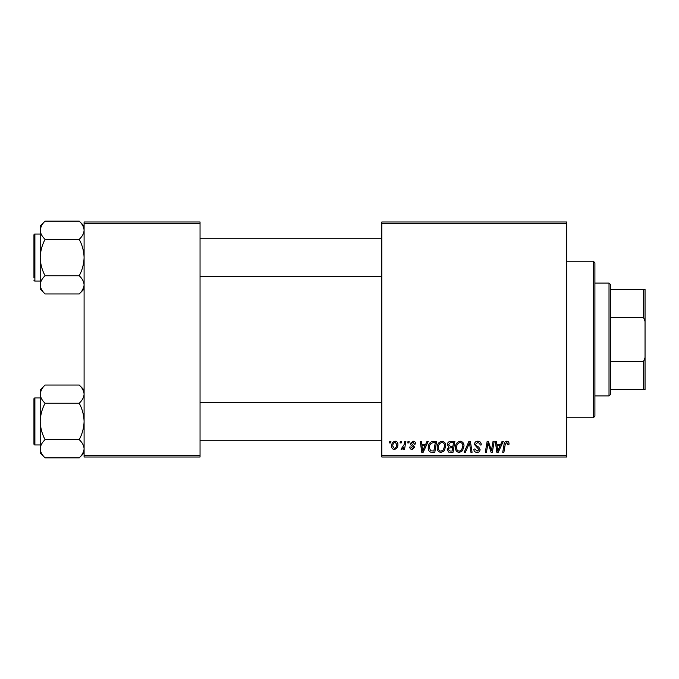 <?xml version="1.0" encoding="UTF-8"?>
<svg xmlns="http://www.w3.org/2000/svg" width="679" height="679" viewBox="0 0 679 679"><rect width="100%" height="100%" fill="white"/><g stroke="black" fill="none" stroke-linecap="round" stroke-linejoin="round"><path stroke-width="1.02" d="M381.81 221.982L566.702 221.982L566.702 223.544L381.81 223.544L381.81 221.982M437.217 447.58C437.2 444.091 438.795 441.97 442.004 441.206C444.524 441.673 445.78 443.251 445.764 445.95L444.261 450.805L441.011 452.46C438.405 451.985 437.14 450.355 437.217 447.58M425.674 444.338L427.015 441.35L428.254 441.35L423.153 452.316L421.761 452.316L420.259 441.35L421.404 441.35L421.778 444.338L425.674 444.338M506.772 441.206C508.257 441.308 509.004 442.114 509.012 443.625L508.911 444.626L507.765 444.77L507.875 443.811L506.695 442.487L505.201 444.55L503.886 452.316L502.723 452.316L504.081 444.278C504.217 442.496 505.117 441.469 506.772 441.206M474.4 444.431C474.604 442.377 475.75 441.299 477.838 441.206C480.138 441.333 481.275 442.572 481.233 444.923L480.095 445.051L479.807 443.438L477.761 442.487L475.538 444.329L475.835 445.288L478.805 447.155L480.095 449.549C479.951 451.425 478.933 452.401 477.023 452.46C475.045 452.341 473.976 451.28 473.823 449.286L474.969 448.929L477.065 451.179L478.958 449.617L474.4 444.431M464.147 452.316L468.934 441.35L470.394 441.35L472.075 452.316L470.92 452.316L469.486 442.92L465.378 452.316L464.147 452.316M455.456 447.58C455.431 444.091 457.026 441.97 460.235 441.206C462.755 441.673 464.012 443.251 464.003 445.95L462.501 450.805L459.242 452.46C456.636 451.985 455.38 450.355 455.456 447.58M389.517 442.92L389.78 441.35L390.926 441.35L390.688 442.92L389.517 442.92M381.81 455.456L566.702 455.456L566.702 457.018L381.81 457.018L381.81 223.544M566.702 455.456L566.702 223.544M447.334 444.762C447.469 442.742 448.522 441.605 450.491 441.35L454.879 441.35L453.029 452.316L448.7 452.138L447.189 449.651L448.7 446.977L447.334 444.762M500.737 444.338L502.087 441.35L503.317 441.35L498.225 452.316L496.833 452.316L495.331 441.35L496.476 441.35L496.841 444.338L500.737 444.338M491.876 448.047L493.047 441.35L494.202 441.35L492.326 452.316L491.121 452.316L487.98 443.014L486.461 452.316L485.298 452.316L487.157 441.35L488.354 441.35L491.52 450.644L491.876 448.047M412.985 441.206C414.725 441.274 415.633 442.173 415.709 443.913L414.572 444.202L412.934 442.207L411.44 443.429L414.716 447.198L412.323 449.473C410.727 449.43 409.861 448.624 409.726 447.045L410.863 446.909L412.374 448.471L413.57 447.376L410.871 444.966L410.294 443.514L412.985 441.206M431.64 441.613L436.648 441.35L434.798 452.316L430.664 452.18C428.916 451.323 428.109 449.871 428.245 447.826C428.177 445.034 429.306 442.963 431.64 441.613M391.639 446.137C391.562 443.463 392.751 441.817 395.186 441.206C396.994 441.452 397.902 442.504 397.902 444.389C398.013 447.172 396.808 448.861 394.295 449.473C392.47 449.175 391.588 448.064 391.639 446.137M400.058 442.92L400.321 441.35L401.467 441.35L401.23 442.92L400.058 442.92M404.141 444.541L404.718 441.35L405.872 441.35L404.531 449.328L403.368 449.328L403.666 447.682L401.815 449.473L401.034 449.184L404.141 444.541M407.756 442.92L408.02 441.35L409.157 441.35L408.919 442.92L407.756 442.92M84.094 221.982L200.042 221.982L200.042 223.544L84.094 223.544L84.094 221.982M200.042 455.456L200.042 457.018L84.094 457.018L84.094 455.456L200.042 455.456L200.042 223.544M84.094 455.456L84.094 223.544M452.095 451.034L452.664 447.614L448.963 448.072L448.327 449.608L450.135 451.034L452.095 451.034M452.885 446.332L453.513 442.632L450.253 442.691L448.471 444.796L450.466 446.332L452.885 446.332M461.601 449.965L462.857 445.899C462.874 443.973 461.966 442.835 460.15 442.487C457.714 443.226 456.526 444.966 456.594 447.699C456.551 449.659 457.442 450.822 459.276 451.179L461.601 449.965M498.598 448.878L500.117 445.619L497.003 445.619L497.69 451.119L498.598 448.878M423.526 448.878L425.046 445.619L421.931 445.619L422.618 451.119L423.526 448.878M433.856 451.034L435.281 442.632L433.813 442.632C430.792 442.912 429.315 444.669 429.383 447.902L430.766 450.848L433.856 451.034M443.37 449.965L444.626 445.899C444.635 443.973 443.735 442.835 441.919 442.487C439.474 443.226 438.294 444.966 438.362 447.699C438.311 449.659 439.211 450.822 441.044 451.179L443.37 449.965M394.346 448.471C396.069 447.843 396.876 446.519 396.765 444.507L395.178 442.207C393.514 442.869 392.708 444.176 392.776 446.137L394.346 448.471M593.344 417.755L594.906 416.185L593.344 417.755L566.702 417.755L593.344 417.755L593.344 261.245L566.702 261.245M594.906 262.815L593.344 261.245L594.906 262.815L594.906 416.185M84.094 389.916L79.214 385.035C82.261 387.87 83.89 390.9 84.094 394.143L83.992 392.878L84.094 394.143C83.907 397.334 82.278 400.372 79.214 403.241L45.094 403.241C42.047 400.406 40.417 397.376 40.214 394.143C40.401 390.943 42.03 387.904 45.094 385.035L79.214 385.035M40.316 450.016L40.214 452.986L45.094 457.867C42.047 455.032 40.417 451.993 40.214 448.76C40.401 445.56 42.03 442.53 45.094 439.661C42.039 433.94 40.409 427.872 40.214 421.447C40.417 415.005 42.039 408.936 45.094 403.241M40.214 444.957L34.892 444.957A0.942 0.942 0 0 1 33.95 444.015A0.942 0.942 0 0 0 34.892 444.957L34.892 397.945A0.942 0.942 0 0 0 33.95 398.887L33.95 444.015L33.95 398.887A0.942 0.942 0 0 1 34.892 397.945L40.214 397.945M79.214 403.241C82.269 408.953 83.899 415.022 84.094 421.447C83.89 427.889 82.269 433.957 79.214 439.661C82.261 442.496 83.89 445.526 84.094 448.76C83.907 451.959 82.278 454.998 79.214 457.867L45.094 457.867M79.214 439.661L45.094 439.661M82.745 453.411L83.992 450.016M41.563 389.483L40.316 392.878M45.094 385.035L40.214 389.916L40.214 448.76M84.094 226.014L79.214 221.133C82.261 223.968 83.89 227.007 84.094 230.24L83.992 228.984L84.094 230.24C83.907 233.44 82.278 236.47 79.214 239.339L45.094 239.339C42.047 236.504 40.417 233.474 40.214 230.24C40.401 227.041 42.03 224.002 45.094 221.133L79.214 221.133M45.094 221.133L40.214 226.014L40.214 289.084L45.094 293.965C42.047 291.13 40.417 288.1 40.214 284.857C40.401 281.666 42.03 278.628 45.094 275.759C42.039 270.047 40.409 263.978 40.214 257.553C40.417 251.111 42.039 245.043 45.094 239.339M40.214 234.043L34.892 234.043A0.942 0.942 0 0 0 33.95 234.985L33.95 277.923M33.95 237.183L33.95 234.985A0.942 0.942 0 0 1 34.892 234.043L34.892 281.055A0.942 0.942 0 0 1 33.95 280.113M34.892 281.055L40.214 281.055M79.214 239.339C82.269 245.06 83.899 251.128 84.094 257.553C83.89 263.995 82.269 270.064 79.214 275.759C82.261 278.594 83.89 281.624 84.094 284.857C83.907 288.057 82.278 291.096 79.214 293.965L45.094 293.965M79.214 275.759L45.094 275.759M82.745 289.517L83.992 286.122M41.563 225.589L40.316 228.984M609.012 283.092L610.574 284.654L610.574 394.346L609.012 395.908L609.012 283.092L594.906 283.092M610.574 289.356L645.05 289.356L645.05 389.644L643.48 389.644L643.48 361.712L645.05 357.502M610.574 361.712L643.48 361.712M645.05 321.498L643.48 317.288L643.48 289.356M610.574 317.288L643.48 317.288M610.574 389.644L643.48 389.644M84.094 452.986L79.214 457.867M381.81 440.255L200.042 440.255M381.81 402.647L200.042 402.647M200.042 238.745L381.81 238.745M200.042 276.353L381.81 276.353M84.094 289.084L79.214 293.965M609.012 395.908L594.906 395.908"/></g></svg>
